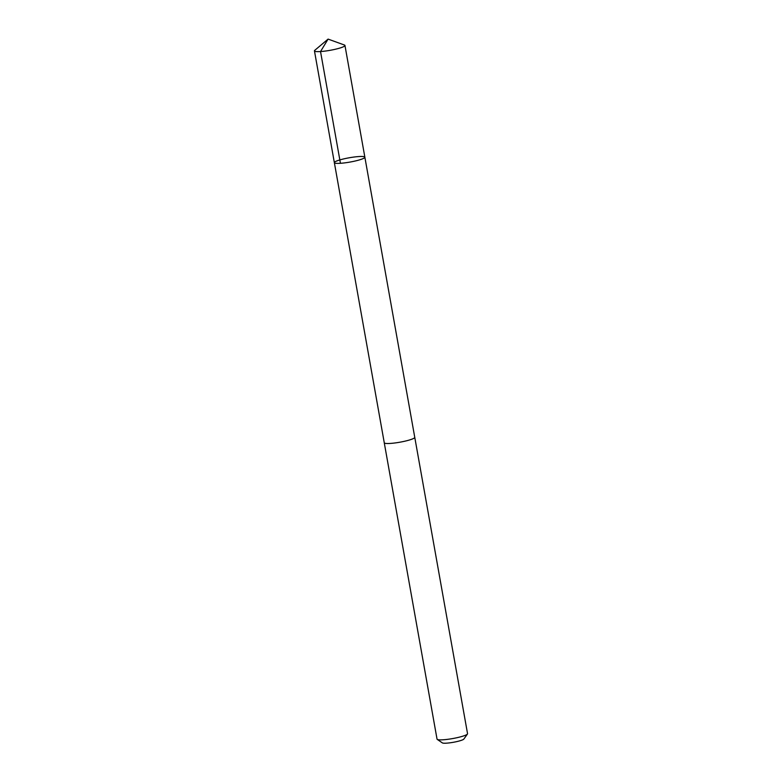 <?xml version="1.0" encoding="UTF-8"?>
<svg xmlns="http://www.w3.org/2000/svg" width="782" height="782" viewBox="0 0 782 782"><rect width="100%" height="100%" fill="white"/><g stroke="black" fill="none" stroke-linecap="round" stroke-linejoin="round"><path stroke-width="1.17" d="M414.734 437.255A15.493 2.18 169.9 0 1 414.763 437.334A15.484 2.18 169.9 0 1 414.089 438.155A15.484 2.18 169.9 0 1 397.442 442.612A15.484 2.18 169.9 0 1 384.265 442.768L334.354 162.636A15.493 2.18 -10.1 0 0 347.54 162.48A15.493 2.18 -10.1 0 0 364.197 158.023A15.493 2.18 -10.1 0 0 364.862 157.202A15.493 2.18 -10.1 0 0 349.222 157.778A15.493 2.18 -10.1 0 0 334.354 162.636A15.493 2.18 -10.1 0 0 347.54 162.48A15.493 2.18 -10.1 0 0 364.197 158.023A15.493 2.18 -10.1 0 0 364.862 157.202L344.96 45.454A15.493 2.18 169.9 0 1 344.295 46.275A15.493 2.18 169.9 0 1 327.638 50.732A15.493 2.18 169.9 0 1 314.452 50.889A15.493 2.18 169.9 0 1 314.794 50.302L328.088 39.1L344.432 45.024A15.493 2.18 169.9 0 1 344.96 45.454M364.862 157.202L414.753 437.343A15.493 2.18 169.9 0 1 399.895 442.201A15.493 2.18 169.9 0 1 384.255 442.768A15.493 2.18 169.9 0 1 384.245 442.69M414.763 437.334L467.548 733.692A15.493 2.18 169.9 0 1 467.45 734.024A15.493 2.18 169.9 0 1 452.68 738.56A15.493 2.18 169.9 0 1 437.255 739.401A15.493 2.18 169.9 0 1 437.04 739.127L384.255 442.768M467.45 734.024L463.853 739.078A11.016 1.554 169.9 0 1 453.345 742.294A11.016 1.554 169.9 0 1 442.368 742.9L437.255 739.401M340.434 163.291L320.532 51.544L328.088 39.1M334.354 162.636L314.452 50.889"/></g></svg>
